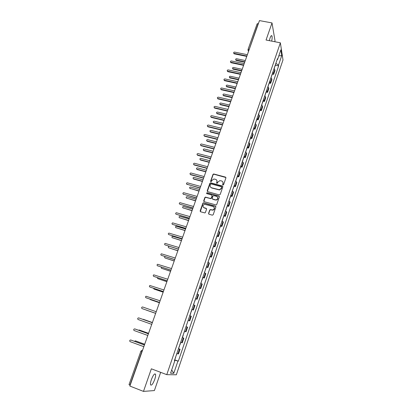 <?xml version="1.0" encoding="UTF-8"?>
<svg xmlns="http://www.w3.org/2000/svg" width="412" height="412" viewBox="0 0 412 412"><rect width="100%" height="100%" fill="white"/><g stroke="black" fill="none" stroke-linecap="round" stroke-linejoin="round"><path stroke-width="0.62" d="M222.954 185.029L223.567 184.705L225.915 177.912L225.482 177.098L213.637 173.957L212.973 174.436L210.604 181.177L211.068 181.759L211.814 180.549L213.864 179.004L215.558 179.333C216.769 179.797 217.222 180.662 216.918 181.934L216.609 182.815L217.083 183.397L217.824 182.181L219.848 180.631L221.584 180.966C222.804 181.429 223.258 182.3 222.959 183.577L222.65 184.458L222.954 185.029M154.706 379.503C155.515 377.088 155.787 375.347 155.535 374.281C154.618 373.184 153.238 374.941 151.395 379.55C150.581 381.981 150.303 383.727 150.56 384.798C151.503 385.874 152.883 384.108 154.706 379.503M271.693 41.123C272.193 38.656 272.27 36.915 271.935 35.911C271.482 35.164 270.854 35.865 270.056 38.012L269.34 40.664M208.58 213.37L209.002 214.214L212.314 215.172L213.195 214.703L215.867 206.978L215.44 206.139L203.394 202.797L202.843 203.27L200.15 210.934L200.572 211.773L204.903 212.927L205.413 212.458L206.567 209.157L206.139 208.323L204.177 207.756C202.488 206.525 202.596 205.361 204.507 204.254L213.107 206.479C214.796 207.663 214.719 208.833 212.875 209.981L210.249 209.595L209.729 210.069L208.58 213.37L208.75 214.07M166.767 374.657L151.353 368.812L143.474 391.4L129.868 386.059L259.462 20.6L272.013 22.933L266.054 40.021L280.366 42.812L166.767 374.657L176.331 374.791L282.993 59.91L280.366 42.812M219.323 194.907L220.199 194.443L222.825 186.842L222.398 186.018L210.728 182.835L209.863 183.294L207.21 190.838L207.633 191.657L219.323 194.907M219.359 196.869L216.712 204.532L216.182 205.006L204.115 201.674L203.698 200.845L204.841 197.585L205.413 197.106L210.444 198.455L211.32 197.987L212.072 195.824L211.65 195L206.726 193.625L206.845 192.713L218.932 196.04L219.359 196.869M274.711 41.71L275.025 40.803L272.013 22.933M143.474 391.4L154.392 390.566L160.675 372.345M130.161 385.23L129.013 384.628L140.868 351.251L141.821 351.678L129.95 385.148M248.05 49.425L257.129 23.85L258.211 23.541L248.843 50.547M272.77 72.404L273.501 73.398L274.789 69.613L274.062 68.613M274.789 69.613L274.974 70.591L273.686 74.366L272.327 74.078M273.501 73.398L273.686 74.366M269.268 83.039L270.632 83.332L271.93 79.531L270.998 77.595M269.695 81.416L270.632 83.332M266.188 92.067L267.558 92.365L268.861 88.534L267.908 86.649M266.595 90.496L267.558 92.365M263.083 101.161L264.458 101.47L265.771 97.608L264.798 95.764M263.474 99.647L264.458 101.47M259.957 110.323L261.332 110.643L262.655 106.754L261.661 104.957M260.327 108.866L261.332 110.643M256.805 119.557L258.185 119.882L259.519 115.963L258.504 114.217M257.16 118.156L258.185 119.882M253.632 128.863L255.013 129.198L256.357 125.248L255.316 123.549M253.962 127.519L255.013 129.198M250.434 138.241L251.814 138.581L253.174 134.606L252.108 132.952M250.743 136.954L251.814 138.581M247.205 147.697L248.596 148.042L249.96 144.03L248.874 142.428M247.499 146.461L248.596 148.042M243.956 157.219L245.346 157.575L246.726 153.532L245.614 151.982M244.228 156.045L245.346 157.575M240.685 166.819L242.076 167.179L243.466 163.106L242.328 161.607M240.932 165.701L242.076 167.179M237.384 176.49L238.78 176.866L240.175 172.757L239.017 171.31M237.611 175.44L238.78 176.866M234.057 186.245L235.453 186.621L236.864 182.485L235.679 181.089M234.263 185.251L235.453 186.621M230.705 196.071L232.105 196.457L233.527 192.286L232.317 190.947M230.885 195.144L232.105 196.457M227.321 205.974L228.727 206.371L230.159 202.168L228.928 200.886M227.486 205.114L228.727 206.371M223.917 215.96L225.328 216.367L226.77 212.129L225.508 210.898M224.056 215.162L225.328 216.367M220.482 226.023L221.893 226.44L223.35 222.166L222.063 220.997M220.595 225.292L221.893 226.44M217.021 236.169L218.437 236.596L219.905 232.286L218.592 231.173M217.114 235.504L218.437 236.596M213.529 246.397L214.951 246.829L216.429 242.488L215.09 241.437M213.596 245.799L214.951 246.829M210.012 256.707L211.433 257.15L212.927 252.772L211.557 251.778M210.058 256.182L211.433 257.15M206.469 267.1L207.89 267.553L209.394 263.139L207.998 262.207M206.484 266.646L207.89 267.553M202.889 277.58L204.321 278.043L205.835 273.594L204.414 272.723M202.884 277.199L204.321 278.043M199.284 288.148L200.716 288.616L202.246 284.131L200.793 283.322M199.254 287.834L200.716 288.616M195.654 298.798L197.085 299.277L198.625 294.755L197.147 294.014M195.597 298.561L197.085 299.277M191.874 309.469L193.424 310.03L194.979 305.467L193.47 304.787M191.904 309.376L193.424 310.03M187.305 322.859L188.166 320.34L189.736 320.866L191.302 316.272L189.762 315.659M188.181 320.284L189.736 320.866M187.079 326.984L186.023 326.618L187.589 327.164L187.079 326.984L185.493 331.639L186.013 331.799L187.589 327.164M184.422 331.299L185.493 331.639M182.372 337.619L183.85 338.144L182.248 337.665M180.647 342.372L182.258 342.82L183.85 338.144M178.628 348.691L180.08 349.222L178.447 348.809M176.83 353.558L178.473 353.934L180.08 349.222M277.106 59.694L277.57 59.524L280.876 49.837L281.767 55.563L278.522 65.101L275.865 63.33M174.606 360.073L178.345 361.154L278.651 65.869L278.522 65.101M177.922 361.108L173.782 373.293L170.578 373.215L174.817 360.788L174.425 360.603M277.57 59.524L277.436 58.731L174.374 360.742L174.817 360.788M275.36 65.189L278.651 65.869M174.822 359.851L178.345 361.154M281.767 55.563L278.8 55.924M171.701 369.935L173.782 373.293M222.763 184.921L223.083 183.798L222.882 182.032M216.83 180.363L217.047 182.155L216.727 183.283M225.925 177.531L213.771 174.183L213.107 174.667L210.728 181.656M222.835 186.43L210.625 183.031L210.002 183.515L207.36 191.503M221.671 187.295L221.368 186.724L211.124 183.922L210.517 184.241L210.192 185.168C209.883 186.44 210.331 187.311 211.541 187.784L219.447 189.767L221.347 188.227L221.682 187.043M210.45 187.038L211.541 187.784M221.795 187.512L221.476 188.444L219.575 189.983L211.68 187.996M212.067 195.37L212.211 196.035L211.454 198.193L210.893 198.672L205.557 197.312L204.985 197.791L203.858 201.535M219.359 196.426L207.185 192.934L206.572 193.547M215.378 199.841L216.243 199.872C218.18 198.769 218.288 197.606 216.578 196.375L213.555 195.602L212.983 196.081L212.232 198.244L212.654 199.073L216.377 200.072C217.845 199.506 218.257 198.548 217.624 197.204M212.376 198.914L212.654 199.073M215.507 200.041L212.793 199.279M214.116 207.251C214.807 208.56 214.436 209.533 213.009 210.177L210.388 209.79L209.868 210.259L208.719 213.56M203.363 207.246L204.177 207.756M206.541 208.657L204.321 207.952M215.852 206.5L203.538 202.992L202.992 203.471L200.335 211.65M274.495 67.352L274.51 67.671M245.294 60.559L236.57 58.751C235.705 58.844 235.453 59.23 235.824 59.9L244.836 61.846M274.825 66.383L274.644 66.914M275.525 64.329L275.54 64.653M244.707 62.217L236.236 60.456L235.741 59.822M246.767 56.408L234.243 53.838L233.738 53.189M247.37 54.703L234.577 52.097C233.697 52.195 233.444 52.581 233.815 53.266L246.901 56.022M271.441 76.292L271.462 76.601M242.184 69.324L233.439 67.47C232.553 67.578 232.311 67.97 232.718 68.644L241.726 70.622M271.776 75.314L271.601 75.829M272.481 73.248L272.502 73.557M241.597 70.982L233.11 69.175L232.615 68.552M268.367 85.299L268.392 85.603M239.053 78.156L230.293 76.256C229.381 76.375 229.149 76.776 229.592 77.461L238.589 79.465M268.706 84.316L268.536 84.815M269.417 82.23L269.438 82.534M238.466 79.81L229.963 77.961L229.463 77.348M265.271 94.379L265.297 94.667M235.901 87.05L227.12 85.109C226.183 85.238 225.961 85.65 226.446 86.34L235.432 88.369M265.611 93.385L265.446 93.864M266.327 91.284L266.353 91.582M235.314 88.704L226.791 86.808L226.291 86.211M243.595 65.348L231.044 62.717L230.54 62.078M244.198 63.649L231.379 60.976C230.473 61.084 230.226 61.481 230.638 62.171L243.729 64.978M240.397 74.361L227.821 71.662L227.316 71.034M240.999 72.666L228.155 69.922C227.228 70.04 226.986 70.452 227.439 71.147L240.526 74M237.178 83.445L224.571 80.675L224.066 80.062M237.781 81.746L224.906 78.934C223.953 79.068 223.726 79.49 224.221 80.185L237.302 83.095M262.15 103.525L262.181 103.809M232.718 96.017L223.922 94.024C222.964 94.173 222.748 94.59 223.278 95.285L232.25 97.345M262.49 102.521L262.336 102.985M263.211 100.41L263.242 100.693M232.136 97.665L223.592 95.723L223.093 95.141M259.004 112.739L259.04 113.012M229.52 105.05L220.698 103.01C219.714 103.175 219.514 103.603 220.09 104.293L229.041 106.384M259.349 111.734L259.2 112.177M260.075 109.602L260.111 109.875M228.933 106.698L220.374 104.71L219.874 104.138M233.934 92.592L221.301 89.759L220.791 89.157M234.536 90.903L221.63 88.014C220.652 88.168 220.435 88.595 220.976 89.296L234.052 92.257M230.663 101.816L218.005 98.911L217.495 98.324M231.266 100.126L218.334 97.17C217.33 97.34 217.124 97.773 217.711 98.478L230.782 101.491M255.837 122.029L255.873 122.292M226.291 114.15L217.454 112.059C216.444 112.244 216.254 112.682 216.877 113.372L225.812 115.494M256.182 121.01L256.037 121.442M256.918 118.862L256.954 119.13M225.709 115.793L217.129 113.758L216.63 113.202M223.041 123.317L214.183 121.18C213.148 121.385 212.968 121.828 213.643 122.513L222.557 124.676M252.994 130.362L252.85 130.774M253.73 128.199L253.771 128.456M222.459 124.96L213.859 122.879L213.365 122.338M219.761 132.556L210.887 130.367C209.826 130.594 209.662 131.047 210.388 131.727L219.277 133.926M249.775 139.786L249.641 140.178M219.184 134.199L210.568 132.067L210.074 131.546M216.46 141.867L207.54 139.622C206.494 139.874 206.335 140.332 207.076 141.002L215.976 143.242M246.536 149.283L246.407 149.659M215.883 143.505L207.246 141.326L206.762 140.822M213.133 151.245L204.151 148.943C203.131 149.232 202.992 149.695 203.724 150.339L212.643 152.636M243.271 158.857L243.147 159.212M212.556 152.883L203.904 150.653L203.42 150.174M209.785 160.701L200.737 158.342C199.748 158.656 199.619 159.13 200.35 159.753L209.286 162.101M239.975 168.503L239.861 168.838M209.203 162.333L200.531 160.057L200.057 159.593M206.407 170.228L197.297 167.813C196.339 168.158 196.225 168.632 196.951 169.239L205.902 171.639M236.658 178.226L236.55 178.54M205.825 171.856L197.137 169.528L196.668 169.09M232.95 189.098L232.43 191.013M202.998 179.828L193.825 177.356C192.904 177.732 192.801 178.211 193.522 178.798L202.498 181.249M233.316 188.027L233.213 188.32M202.421 181.455L193.717 179.076L193.259 178.659M227.367 111.106L214.678 108.129L214.173 107.563M227.97 109.417L215.007 106.389C213.977 106.579 213.782 107.027 214.42 107.728L227.481 110.797M224.051 120.474L211.33 117.425L210.826 116.869M224.648 118.785L211.66 115.684C210.604 115.896 210.419 116.349 211.109 117.044L224.154 120.175M220.703 129.909L207.947 126.788L207.457 126.252M221.301 128.225L208.281 125.052C207.2 125.284 207.03 125.742 207.772 126.438L220.801 129.625M217.33 139.421L204.558 136.228L204.058 135.713M217.922 137.742L204.857 134.482C203.786 134.739 203.626 135.208 204.378 135.888L217.423 139.148M213.931 149.01L201.128 145.74L200.634 145.245M214.523 147.331L201.38 143.989C200.34 144.282 200.196 144.756 200.943 145.41L214.019 148.753M210.501 158.672L197.672 155.324L197.188 154.85M211.099 156.993L197.878 153.568C196.869 153.892 196.74 154.376 197.487 155.01L210.589 158.424M207.051 168.41L194.191 164.985L193.717 164.537M207.643 166.736L194.351 163.229C193.372 163.585 193.254 164.069 193.995 164.687L207.133 168.178M203.569 178.226L190.684 174.724L190.215 174.297M204.161 176.557L190.797 172.968C189.85 173.349 189.747 173.838 190.483 174.436L203.646 178.01M199.568 189.505L190.334 186.981C189.443 187.378 189.355 187.862 190.066 188.428L199.063 190.936M229.942 197.899L229.85 198.177M198.991 191.127L189.819 188.305M196.112 199.259L186.816 196.678C185.956 197.101 185.879 197.59 186.585 198.141L195.597 200.701M195.535 200.876L186.358 198.023M192.625 209.085L183.273 206.458C182.439 206.901 182.377 207.391 183.077 207.921L192.11 210.542M223.917 215.569L223.206 218.046M192.054 210.702L182.871 207.823M189.113 218.993L179.699 216.31C178.901 216.774 178.849 217.263 179.544 217.783L188.593 220.461M188.542 220.605L179.354 217.701M185.57 228.974L176.104 226.245C175.332 226.724 175.291 227.218 175.976 227.723L185.05 230.457M184.998 230.586L175.816 227.656M212.298 249.615L211.675 251.835M182.001 239.042L172.484 236.261C171.737 236.751 171.706 237.245 172.386 237.745L181.476 240.531M181.435 240.649L172.252 237.688M208.755 259.987L208.117 262.264M169.219 246.325L168.832 246.355C168.117 246.86 168.091 247.355 168.766 247.839L177.871 250.687M209.965 256.455L209.245 258.968M177.835 250.79L168.662 247.797M205.186 270.447L204.532 272.775M165.032 256.588C164.46 257.139 164.491 257.618 165.114 258.02L174.24 260.925M206.402 266.883L205.681 269.407M174.209 261.012L165.047 257.994M201.592 280.994L200.917 283.374M161.123 267.038L161.437 268.279L170.583 271.251M170.558 271.317L161.406 268.269M197.961 291.624L197.271 294.06M157.281 277.6L157.729 278.62L166.891 281.654M199.197 288.003L198.471 290.542M166.875 281.705L157.739 278.63M194.304 302.346L193.594 304.839M153.491 288.276L153.99 289.049L163.173 292.144M163.162 292.18L154.073 289.09M149.757 299.071L150.22 299.56L159.423 302.717M191.992 309.53L191.137 312.028M159.418 302.738L150.39 299.632M186.899 324.053L186.033 326.577M146.198 310.035L155.643 313.377L146.42 310.159M152.394 322.539L142.634 319.274M183.556 333.838L184.55 331.336M143.371 319.331L152.399 322.524M178.489 348.696L179.498 346.147M148.557 333.365L139.297 330.022L138.489 330.218M139.431 330.053L148.567 333.334M200.062 188.119L186.688 184.138M200.649 186.456L187.213 182.784C186.301 183.196 186.209 183.685 186.94 184.267L200.129 187.918M196.524 198.095L183.139 194.057M197.111 196.431L183.603 192.682C182.727 193.115 182.645 193.609 183.371 194.17L196.591 197.909M192.955 208.148L179.56 204.058M193.547 206.489L179.967 202.663C179.122 203.116 179.055 203.616 179.771 204.156L193.017 207.978M189.365 218.283L175.955 214.142M189.953 216.63L176.305 212.721C175.486 213.195 175.435 213.694 176.14 214.225L189.417 218.128M185.74 228.506L172.324 224.303M186.327 226.852L172.618 222.866C171.83 223.356 171.783 223.855 172.484 224.375L185.791 228.366M182.089 238.805L168.662 234.546M182.671 237.157L168.899 233.089C168.137 233.594 168.101 234.098 168.796 234.603L182.13 238.682M178.401 249.193L164.98 244.877M178.988 247.545L165.15 243.399C164.419 243.919 164.393 244.424 165.078 244.919L178.442 249.085M174.688 259.663L161.267 255.291M175.275 258.02L161.375 253.792C160.67 254.322 160.654 254.832 161.329 255.316L174.724 259.57M170.949 270.221L157.523 265.786M171.526 268.583L157.575 264.272C156.89 264.818 156.879 265.323 157.554 265.797L170.975 270.148M167.174 280.866L153.758 276.38L167.19 280.809M167.751 279.233L153.738 274.84C153.079 275.391 153.079 275.901 153.743 276.37L154.006 276.519M163.363 291.598L149.994 287.071M163.945 289.971L149.875 285.495C149.237 286.057 149.242 286.567 149.901 287.025L163.379 291.562M159.526 302.423L146.208 297.85M160.103 300.796L145.987 296.238C145.364 296.805 145.374 297.32 146.028 297.773L159.537 302.403M155.659 313.336L142.119 308.609L155.659 313.331M156.23 311.714L142.701 307.002L142.063 307.069C141.455 307.646 141.476 308.161 142.119 308.609M138.998 317.987L152.332 322.714L138.767 317.915L138.108 317.992C137.52 318.579 137.546 319.089 138.185 319.532L151.75 324.357M134.945 328.956L148.402 333.797M148.392 333.828L134.801 328.92L134.116 329.008C133.545 329.6 133.576 330.115 134.214 330.553L147.805 335.476M174.667 359.892L175.687 357.312M144.684 344.278L135.409 340.868L134.43 341.296M175.965 356.076L176.954 353.594M135.46 340.878L144.705 344.231M130.862 340.029L144.437 344.978M144.416 345.029L130.8 340.018L130.099 340.116C129.543 340.714 129.579 341.229 130.207 341.661L143.829 346.688M181.728 342.696L183.325 338.005M189.232 320.67L190.808 316.056M192.94 309.793L194.5 305.22M196.617 299.004L198.162 294.467M200.263 288.307L201.792 283.806M203.878 277.698L205.397 273.233M207.463 267.177L208.972 262.748M211.021 256.738L212.515 252.345M214.549 246.381L216.032 242.029M218.051 236.112L219.519 231.796M221.522 225.925L222.98 221.641M224.962 215.821L226.415 211.572M228.382 205.794L229.819 201.581M231.771 195.849L233.197 191.668M235.134 185.982L236.55 181.831M238.471 176.197L239.872 172.077M241.777 166.484L243.173 162.395M245.063 156.848L246.443 152.795M248.323 147.285L249.693 143.263M251.552 137.799L252.917 133.807M254.76 128.384L256.11 124.424M257.943 119.047L259.287 115.113M261.105 109.777L262.434 105.874M264.241 100.574L265.56 96.707M267.352 91.449L268.66 87.607M270.437 82.39L271.735 78.579M177.927 353.851L179.539 349.118M249.312 49.234L248.039 49.45L248.307 50.748L248.694 50.975M142.032 351.755L142.5 350.437M140.94 351.245L141.486 350.494L142.578 350.226M247.972 50.012L248.503 51.515M236.236 60.456L236.107 60.034M234.109 53.4L234.243 53.838M233.11 69.175L232.981 68.763M229.963 77.961L229.824 77.559M226.791 86.808L226.646 86.417M230.905 62.289L231.044 62.717M227.676 71.245L227.821 71.662M224.427 80.268L224.571 80.675M223.592 95.723L223.448 95.347M220.374 104.71L220.224 104.339M221.146 89.363L221.301 89.759M217.845 98.525L218.005 98.911M217.129 113.758L216.975 113.398M213.859 122.879L213.699 122.529M207.246 141.326L207.076 141.002M203.904 150.653L203.724 150.339M200.531 160.057L200.35 159.753M197.137 169.528L196.951 169.239M193.717 179.076L193.522 178.798M214.518 107.759L214.678 108.129M211.165 117.06L211.33 117.425M207.782 126.438L207.957 126.788L207.772 126.438M204.378 135.888L204.558 136.228M200.943 145.41L201.128 145.74M197.487 155.01L197.672 155.324M193.995 164.687L194.191 164.985M190.483 174.436L190.684 174.724M190.267 188.696L190.066 188.428M154.248 289.178L153.99 289.049M150.483 299.673L150.22 299.56M143.433 319.346L143.155 319.264M139.58 330.089L139.297 330.022M186.94 184.267L187.146 184.54M183.371 194.17L183.582 194.433M157.554 265.797L157.811 265.961M149.901 287.025L150.174 287.159M146.028 297.773L146.306 297.891M138.767 317.915L139.055 318.007M134.801 328.92L135.1 328.992M135.697 340.92L135.409 340.868M130.8 340.018L131.104 340.075M155.535 374.281L154.644 373.942M271.935 35.911L271.214 35.777M274.521 67.64L274.16 68.696M275.551 64.617L274.85 66.672M235.947 60.322L235.824 59.9M233.815 53.266L233.949 53.704M271.472 76.57L271.096 77.677M272.512 73.527L271.807 75.597M232.847 69.056L232.718 68.644M268.403 85.572L268.011 86.726M269.448 82.508L268.737 84.589M229.726 77.863L229.592 77.461M265.307 94.642L264.901 95.841M266.363 91.552L265.647 93.648M226.585 86.731L226.446 86.34M230.638 62.171L230.777 62.598M227.439 71.147L227.584 71.564M224.221 80.185L224.365 80.597M262.192 103.778L261.764 105.034M263.253 100.667L262.532 102.779M223.422 95.661L223.278 95.285M259.05 112.986L258.602 114.289M260.121 109.85L259.395 111.982M220.24 104.663L220.09 104.293M220.976 89.296L221.126 89.698M217.711 98.478L217.866 98.865M255.883 122.266L255.419 123.621M256.959 119.104L256.228 121.252M217.036 113.727L216.877 113.372M252.695 131.619L252.211 133.025M253.782 128.431L253.04 130.594M213.807 122.864L213.643 122.513M249.476 141.043L248.982 142.5M250.573 137.829L249.832 140.008M246.237 150.54L245.722 152.054M247.339 147.3L246.592 149.499M242.972 160.108L242.436 161.679M244.084 156.848L243.327 159.063M239.681 169.754L239.125 171.377M240.804 166.469L240.042 168.699M236.364 179.477L235.793 181.156M237.492 176.166L236.725 178.411M234.16 185.936L233.388 188.202M214.42 107.728L214.585 108.104M211.109 117.044L211.279 117.41M229.649 199.15L229.036 200.948M230.797 195.788L230.02 198.074M226.255 209.105L225.622 210.959M227.409 205.717L226.626 208.019M222.83 219.143L222.176 221.059M219.38 229.257L218.705 231.235M220.554 225.812L219.756 228.15M215.898 239.454L215.203 241.494M217.083 235.983L216.279 238.342M213.586 246.237L212.777 248.611M202.92 277.492L202.091 279.928M195.664 298.762L194.819 301.239M190.735 313.208L189.886 315.705M183.273 335.074L182.408 337.624M180.77 342.413L179.91 344.937"/></g></svg>
